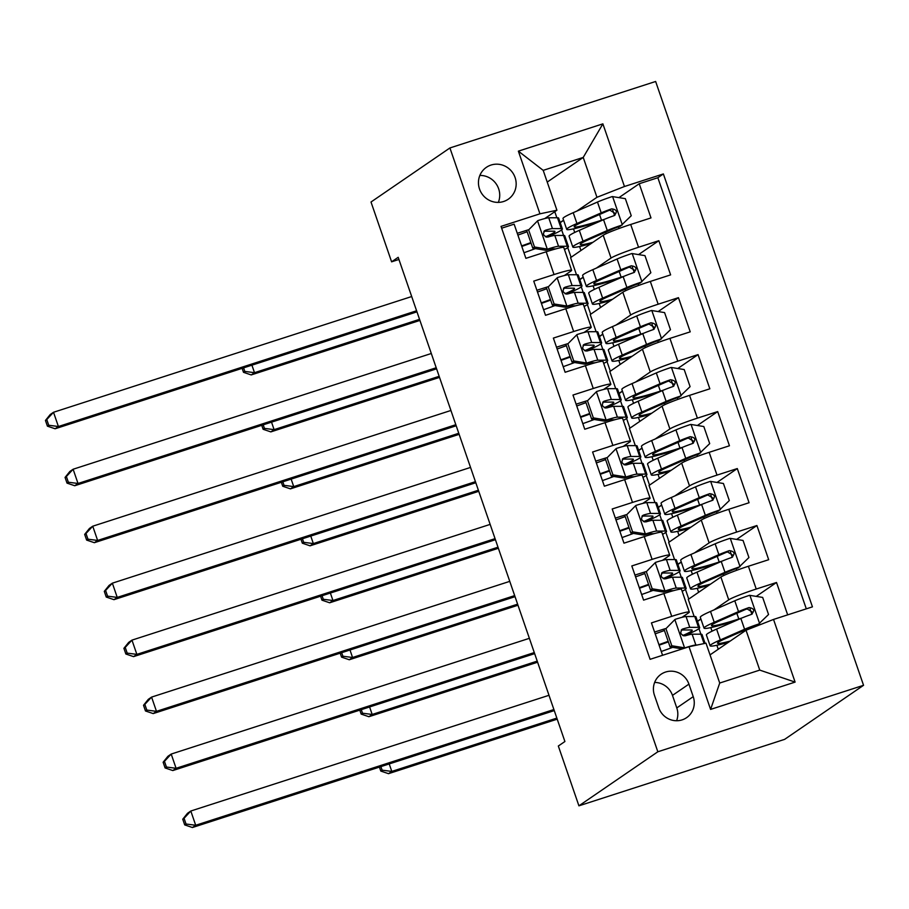 <?xml version="1.0" encoding="UTF-8"?>
<svg xmlns="http://www.w3.org/2000/svg" width="909" height="909" viewBox="0 0 909 909"><rect width="100%" height="100%" fill="white"/><g stroke="black" fill="none" stroke-linecap="round" stroke-linejoin="round"><path stroke-width="1.36" d="M479.52 189.027A19.328 18.646 55.6 0 0 508.233 199.23A19.328 18.646 55.6 0 0 515.096 177.539A19.328 18.646 55.6 0 0 486.383 167.336A19.328 18.646 55.6 0 0 479.52 189.027M498.325 202.389A19.328 18.646 55.6 0 0 498.655 188.799A19.328 18.646 55.6 0 0 479.85 175.437M863.55 685.306L655.639 81.48L449.921 147.951L657.832 751.777L863.55 685.306L784.637 739.358L578.919 805.829L657.832 751.777M501.654 228.193L514.13 224.159L525.902 258.338L546.195 251.782L554.036 274.563A24.157 1.75 -19 0 1 571.625 270.303A24.157 1.75 -19 0 1 571.022 270.984L564.375 275.529M554.036 274.563L533.742 281.12L545.514 315.298L565.807 308.742L573.659 331.524A24.157 1.75 -19 0 1 591.236 327.263A24.157 1.75 -19 0 1 590.634 327.944L583.987 332.501M573.659 331.524L553.365 338.091L565.125 372.27L585.419 365.702L593.27 388.495A24.157 1.75 -19 0 1 610.848 384.234A24.157 1.75 -19 0 1 610.246 384.916L603.599 389.461M593.27 388.495L572.977 395.051L584.748 429.23L605.042 422.674L612.882 445.455A24.157 1.75 -19 0 1 630.471 441.195A24.157 1.75 -19 0 1 629.857 441.876L623.222 446.421M612.882 445.455L592.588 452.012L604.36 486.19L624.653 479.634L632.494 502.427A24.157 1.75 -19 0 1 650.083 498.155A24.157 1.75 -19 0 1 649.469 498.836L642.833 503.393M632.494 502.427L612.2 508.983L623.972 543.162L644.265 536.605L652.105 559.387A24.157 1.75 -19 0 1 669.694 555.126A24.157 1.75 -19 0 1 669.092 555.808L662.445 560.353M652.105 559.387L631.812 565.943L643.583 600.122L663.877 593.566A24.157 1.75 -19 0 1 681.466 589.305L689.306 612.087A24.157 1.75 -19 0 1 688.704 612.768L682.057 617.313M787.671 614.87L776.525 582.487L756.243 596.384M694.169 616.518L688.272 599.395L720.894 577.045A24.157 1.75 -19 0 1 748.391 566.262L768.684 559.705L756.913 525.527L736.631 539.412M674.558 559.558L668.66 542.423L701.271 520.084A24.157 1.75 161 0 1 728.779 509.29L749.073 502.734L737.301 468.555L717.019 482.452M654.946 502.597L649.037 485.463L681.659 463.124A24.157 1.75 161 0 1 709.156 452.33L729.45 445.774L717.69 411.595L697.396 425.492M635.323 445.626L629.426 428.503L662.047 406.153A24.157 1.75 161 0 1 689.545 395.37L709.838 388.802L698.067 354.624L677.784 368.52M615.711 388.666L609.814 371.531L642.436 349.192A24.157 1.75 161 0 1 669.933 338.398L690.226 331.842L678.455 297.663L658.173 311.56M596.099 331.705L590.202 314.571L622.813 292.221A24.157 1.75 161 0 1 650.321 281.438L670.615 274.882L658.843 240.703L638.561 254.6M578.919 805.829L558.331 746.016L564.909 741.517L398.187 257.315L391.609 261.826L398.915 259.463M693.226 696.658L688.92 684.125A18.725 18.066 55.6 0 0 661.093 674.251A18.725 18.066 55.6 0 0 654.446 695.26L658.764 707.793A18.725 18.066 55.6 0 0 686.579 717.678A18.725 18.066 55.6 0 0 693.226 696.658L676.785 707.918L672.478 695.385A18.725 18.066 55.6 0 0 654.628 682.443M556.922 210.229L539.946 213.82L501.029 226.386L650.094 659.32L689.022 646.742L705.998 643.163L719.723 683.034L759.754 670.103L746.028 630.232L773.525 619.438L812.441 606.86L663.377 173.937L624.46 186.504L596.952 197.298L583.226 157.427L543.196 170.358L556.922 210.229L544.764 218.569M539.946 213.82L518.369 151.155L602.883 123.851L624.46 186.504M773.525 619.438L795.102 682.102L710.588 709.406L689.022 646.742M579.783 279.472L583.18 277.143M596.384 268.087L611.053 258.042A24.157 1.75 -19 0 1 638.55 247.259L658.843 240.703M576.488 274.734L570.579 257.611L603.201 235.261L611.053 258.042M599.395 336.432L602.792 334.103M616.007 325.058L630.664 315.014A24.157 1.75 -19 0 1 658.161 304.22L678.455 297.663M619.006 393.392L622.404 391.063M635.618 382.019L650.276 371.974A24.157 1.75 -19 0 1 677.773 361.191L698.067 354.624M638.618 450.364L642.015 448.035M655.23 438.979L669.888 428.946A24.157 1.75 -19 0 1 697.396 418.151L717.69 411.595M658.241 507.324L661.638 504.995M674.842 495.95L689.511 485.906A24.157 1.75 -19 0 1 717.008 475.112L737.301 468.555M677.853 564.284L681.25 561.967M694.465 552.911L709.122 542.866A24.157 1.75 -19 0 1 736.62 532.083L756.913 525.527M697.464 621.256L700.862 618.927M714.076 609.871L728.734 599.838A24.157 1.75 -19 0 1 756.231 589.043L776.525 582.487M806.306 608.848L657.855 177.721L639.232 183.732L618.938 197.628M603.201 235.261A24.157 1.75 161 0 1 630.698 224.478L650.992 217.91L639.232 183.732M662.581 655.287L651.435 622.904L671.728 616.347A24.157 1.75 -19 0 1 689.306 612.087M710.031 654.889L746.028 630.232M391.609 261.826L371.008 202.014L449.921 147.951M547.229 182.084L583.226 157.427L602.883 123.851M560.171 222.5L563.557 220.171M576.772 211.127L596.952 197.298M556.865 217.774L554.774 211.706M700.873 634.187L698.964 628.653M688.772 599.054L685.431 589.35M664.263 578.942A46.211 3.352 161 0 0 680.068 570.716A46.211 3.352 161 0 0 678.887 570.386L670.16 570.398A16.01 1.159 161 0 0 663.195 572.011C659.911 575.522 660.695 577.794 665.547 578.84A16.01 1.159 -19 0 1 672.512 577.226L681.25 577.215L679.353 571.693M669.16 542.082L665.82 532.379M644.64 521.971A46.211 3.352 161 0 0 660.445 513.744A46.211 3.352 161 0 0 659.275 513.415L650.549 513.426A16.01 1.159 161 0 0 643.583 515.039C640.3 518.55 641.084 520.834 645.935 521.88A16.01 1.159 -19 0 1 652.901 520.266L661.627 520.255L659.741 514.721M649.537 485.122L646.197 475.418M625.028 465.01A46.211 3.352 161 0 0 640.834 456.784A46.211 3.352 161 0 0 639.663 456.454L630.926 456.466A16.01 1.159 161 0 0 623.972 458.079C620.688 461.59 621.472 463.874 626.324 464.919A16.01 1.159 -19 0 1 633.278 463.306L642.015 463.283L640.118 457.761M629.926 428.15L626.585 418.458M622.415 406.323L620.506 400.801M610.314 371.19L606.973 361.487M585.805 351.079A46.211 3.352 161 0 0 601.61 342.852A46.211 3.352 161 0 0 600.429 342.523L591.702 342.534A16.01 1.159 161 0 0 584.737 344.147C581.453 347.658 582.237 349.942 587.1 350.988A16.01 1.159 -19 0 1 594.054 349.374L602.792 349.363L600.894 343.829M590.702 314.23L587.362 304.526M566.193 294.118A46.211 3.352 161 0 0 581.987 285.892A46.211 3.352 161 0 0 580.817 285.562L572.091 285.574A16.01 1.159 161 0 0 565.125 287.187C561.842 290.698 562.626 292.971 567.477 294.016A16.01 1.159 -19 0 1 574.443 292.414L583.169 292.391L581.283 286.869M571.079 257.258L567.739 247.566M546.57 237.158A46.211 3.352 161 0 0 562.376 228.932A46.211 3.352 161 0 0 561.205 228.591L552.467 228.613A16.01 1.159 161 0 0 545.514 230.216C542.23 233.738 543.014 236.01 547.866 237.056A16.01 1.159 -19 0 1 554.82 235.442L563.557 235.431L561.66 229.897M665.422 628.619L654.571 632.028M700.919 619.086L697.521 621.415M718.246 649.253L716.883 645.276M712.031 631.198L710.793 627.619M645.81 571.647L634.959 575.067M681.307 562.126L677.909 564.455M698.635 592.293L697.26 588.305M692.419 574.227L691.181 570.647M661.695 505.165L658.298 507.483M679.023 535.333L677.648 531.345M672.796 517.266L671.569 513.687M669.694 555.126L661.854 532.333A24.157 1.75 161 0 0 644.265 536.605M626.199 514.687L615.348 518.107M642.072 448.194L638.675 450.523M659.411 478.361L658.036 474.384M653.185 460.295L651.958 456.716M650.083 498.155L642.231 475.373A24.157 1.75 161 0 0 624.653 479.634M606.576 457.727L595.725 461.136M622.46 391.234L619.063 393.563M639.788 421.401L638.425 417.413M633.573 403.335L632.334 399.755M630.471 441.195L622.62 418.413A24.157 1.75 161 0 0 605.042 422.674M586.964 400.755L576.113 404.175M602.849 334.262L599.451 336.591M620.177 364.429L618.802 360.453M613.961 346.374L612.723 342.795M610.848 384.234L603.008 361.441A24.157 1.75 161 0 0 585.419 365.702M567.352 343.795L556.501 347.204M583.237 277.302L579.84 279.631M600.565 307.469L599.19 303.492M594.338 289.403L593.111 285.824M591.236 327.263L583.396 304.481A24.157 1.75 161 0 0 565.807 308.742M547.741 286.835L536.889 290.244M563.614 220.342L560.217 222.66M580.953 250.509L579.578 246.521M574.727 232.443L573.499 228.863M657.855 177.721L663.377 173.937M571.625 270.303L563.773 247.521A24.157 1.75 161 0 0 546.195 251.782M528.118 229.863L517.278 233.283M719.723 683.034L710.588 709.406M759.754 670.103L795.102 682.102M518.369 151.155L543.196 170.358M676.603 720.746A18.725 18.066 55.6 0 0 676.785 707.918M665.922 628.676L675.08 619.381L665.922 628.676L671.808 645.765L684.886 647.867A16.01 1.159 -19 0 1 695.851 645.015L697.214 645.015M684.886 647.867L684.295 648.276M675.08 619.381A16.01 1.159 -19 0 1 686.045 616.541L694.783 616.518A46.211 3.352 -19 0 1 695.953 616.847L699.68 627.676A46.211 3.352 161 0 0 698.51 627.346L689.772 627.358A16.01 1.159 161 0 0 682.818 628.971L682 629.358M664.434 630.494A38.36 2.784 -19 0 1 655.196 633.823M664.206 629.846L670.092 646.935L671.808 645.765M682.341 648.901L670.092 646.935M681.33 629.982L682.818 628.971C679.523 632.482 680.307 634.766 685.17 635.811A16.01 1.159 -19 0 1 692.124 634.198L700.862 634.187A46.211 3.352 -19 0 1 702.032 634.516L705.077 643.356M659.105 645.185A46.211 3.352 161 0 0 668.354 641.879M683.875 635.902A46.211 3.352 161 0 0 699.68 627.676M661.275 651.48A38.36 2.784 161 0 0 672.683 647.344M681.171 630.21A8.158 0.591 -19 0 1 682.545 629.971L691.283 629.96A38.36 2.784 -19 0 1 692.249 630.232A38.36 2.784 -19 0 1 682.727 635.55M668.16 641.322A38.36 2.784 -19 0 1 658.923 644.651M548.991 695.294L190.81 811.021L195.708 825.27L192.424 827.52L550.752 711.736A45.302 3.284 161 0 0 554.251 710.588M553.888 709.531L195.708 825.27L186.027 824.009L184.061 818.305L182.754 819.214L184.709 824.906L186.027 824.009M182.754 819.214L187.515 813.282L190.81 811.021L184.061 818.305M184.709 824.906L192.424 827.52M730.245 641.038A38.36 2.784 161 0 1 717.531 643.22A38.36 2.784 161 0 1 726.007 638.357L750.277 627.71A8.158 0.591 161 0 1 757.674 624.96L768.548 614.507L762.662 597.418L749.584 595.315A16.01 1.159 161 0 0 734.779 600.792L710.508 611.439A46.211 3.352 161 0 0 700.305 617.302L704.032 628.119A46.211 3.352 161 0 0 736.631 620.302M759.39 623.79A16.01 1.159 161 0 0 744.585 629.267L720.326 639.925A46.211 3.352 161 0 0 710.111 645.776A46.211 3.352 161 0 0 728.37 642.322M736.847 613.28L738.812 618.984A19.032 1.375 -19 0 1 741.801 618.04M710.111 645.776L706.384 634.959A46.211 3.352 -19 0 1 716.599 629.096L740.858 618.45A16.01 1.159 -19 0 1 751.334 614.427C755.049 610.621 754.254 608.337 748.971 607.587A16.01 1.159 161 0 0 738.506 611.609L714.235 622.267A46.211 3.352 161 0 0 704.032 628.119M738.812 618.984A38.36 2.784 -19 0 1 711.452 625.562A38.36 2.784 -19 0 1 719.928 620.699L744.187 610.053A8.158 0.591 -19 0 1 747.084 608.894L752.107 611.95M751.334 614.427L752.266 613.961M389.222 763.935L391.802 771.423L388.507 773.673L557.206 719.167M556.842 718.099L391.802 771.423L382.11 770.162L380.894 766.617M379.428 767.094L380.803 771.071L382.11 770.162M380.803 771.071L388.507 773.673M646.31 571.704L655.469 562.421L646.31 571.704L652.196 588.793L665.274 590.907A16.01 1.159 -19 0 1 676.239 588.055L684.977 588.043A46.211 3.352 -19 0 1 686.147 588.373A46.211 3.352 -19 0 1 682.159 591.304M665.274 590.907L663.559 592.077A8.158 0.591 -19 0 1 669.013 590.668L673.535 590.657M655.469 562.421A16.01 1.159 -19 0 1 666.433 559.569L675.16 559.558A46.211 3.352 -19 0 1 676.341 559.887L680.068 570.716M644.822 573.534A38.36 2.784 -19 0 1 635.573 576.863M644.595 572.875L650.48 589.964L652.196 588.793M663.559 592.077L650.48 589.964M684.977 588.043L681.25 577.215A46.211 3.352 -19 0 1 682.42 577.545L686.147 588.373M639.493 588.225A46.211 3.352 161 0 0 648.742 584.919M641.652 594.52A38.36 2.784 161 0 0 653.06 590.384M661.559 573.238A8.158 0.591 -19 0 1 662.934 573.011L671.66 573A38.36 2.784 -19 0 1 672.637 573.272A38.36 2.784 -19 0 1 663.115 578.59M648.549 584.362A38.36 2.784 -19 0 1 639.3 587.68M661.718 573.022L662.388 572.397M529.379 638.323L171.199 754.061L176.096 768.298L172.812 770.559L531.14 654.764A45.302 3.284 161 0 0 534.64 653.628M534.276 652.571L176.096 768.298L166.415 767.037L164.449 761.344L163.131 762.242L165.097 767.946L166.415 767.037M163.131 762.242L167.904 756.311L171.199 754.061L164.449 761.344M165.097 767.946L172.812 770.559M626.687 514.744L635.846 505.461L626.687 514.744L632.573 531.833L645.651 533.935A16.01 1.159 -19 0 1 656.628 531.083L665.354 531.072A46.211 3.352 -19 0 1 666.524 531.401A46.211 3.352 -19 0 1 662.536 534.344M645.651 533.935L643.947 535.106A8.158 0.591 -19 0 1 649.401 533.697L653.923 533.697M635.846 505.461A16.01 1.159 -19 0 1 646.822 502.609L655.548 502.597A46.211 3.352 -19 0 1 656.718 502.927L660.445 513.744M625.21 516.573A38.36 2.784 -19 0 1 615.961 519.891M624.983 515.914L630.869 533.004L632.573 531.833M643.947 535.106L630.869 533.004M665.354 531.072L661.627 520.255A46.211 3.352 -19 0 1 662.809 520.584L666.524 531.401M619.87 531.254A46.211 3.352 161 0 0 629.13 527.959M622.04 537.56A38.36 2.784 161 0 0 633.448 533.424M641.947 516.278A8.158 0.591 -19 0 1 643.322 516.039L652.048 516.028A38.36 2.784 -19 0 1 653.026 516.301A38.36 2.784 -19 0 1 643.504 521.63M628.937 527.39A38.36 2.784 -19 0 1 619.688 530.72M642.106 516.051L642.777 515.426M509.756 581.362L151.576 697.101L156.484 711.338L153.201 713.588L511.528 597.804A45.302 3.284 161 0 0 515.028 596.656M514.664 595.6L156.484 711.338L146.803 710.077L144.838 704.384L143.52 705.282L145.485 710.974L146.803 710.077M143.52 705.282L148.292 699.351L151.576 697.101L144.838 704.384M145.485 710.974L153.201 713.588M607.076 457.784L616.234 448.489L607.076 457.784L612.961 474.873L626.04 476.975A16.01 1.159 -19 0 1 637.004 474.123L645.742 474.112A46.211 3.352 -19 0 1 646.913 474.441A46.211 3.352 -19 0 1 642.924 477.373M626.04 476.975L624.335 478.145A8.158 0.591 -19 0 1 629.778 476.736L634.3 476.725M616.234 448.489A16.01 1.159 -19 0 1 627.199 445.637L635.936 445.626A46.211 3.352 -19 0 1 637.107 445.955L640.834 456.784M605.599 459.602A38.36 2.784 -19 0 1 596.349 462.931M605.371 458.954L611.257 476.043L612.961 474.873M624.335 478.145L611.257 476.043M645.742 474.112L642.015 463.283A46.211 3.352 -19 0 1 643.186 463.624L646.913 474.441M600.258 474.293A46.211 3.352 161 0 0 609.519 470.987M602.428 480.588A38.36 2.784 161 0 0 613.836 476.452M622.324 459.318A8.158 0.591 -19 0 1 623.699 459.079L632.437 459.068A38.36 2.784 -19 0 1 633.414 459.34A38.36 2.784 -19 0 1 623.892 464.658M609.325 470.43A38.36 2.784 -19 0 1 600.076 473.759M622.495 459.09L623.165 458.466M490.144 524.391L131.964 640.129L136.873 654.378L133.578 656.628L491.905 540.844A45.302 3.284 161 0 0 495.416 539.696M495.053 538.639L136.873 654.378L127.18 653.116L125.226 647.413L123.908 648.322L125.874 654.014L127.18 653.116M123.908 648.322L128.68 642.39L131.964 640.129L125.226 647.413M125.874 654.014L133.578 656.628M587.464 400.812L596.622 391.529L587.464 400.812L593.35 417.901L606.428 420.003A16.01 1.159 -19 0 1 617.393 417.163L626.131 417.151A46.211 3.352 -19 0 1 627.301 417.481A46.211 3.352 -19 0 1 623.313 420.412M606.428 420.003L604.712 421.185A8.158 0.591 -19 0 1 610.166 419.776L614.689 419.765M596.622 391.529A16.01 1.159 -19 0 1 607.587 388.677L616.325 388.666A46.211 3.352 -19 0 1 617.495 388.995L621.222 399.824A46.211 3.352 161 0 0 620.052 399.494L611.314 399.506A16.01 1.159 161 0 0 604.36 401.119L603.542 401.505M585.975 402.642A38.36 2.784 -19 0 1 576.738 405.971M585.748 401.983L591.634 419.072L593.35 417.901M604.712 421.185L591.634 419.072M602.872 402.13L604.36 401.119C601.065 404.63 601.86 406.902 606.712 407.948A16.01 1.159 -19 0 1 613.666 406.334L622.404 406.323A46.211 3.352 -19 0 1 623.574 406.653L627.301 417.481M580.646 417.333A46.211 3.352 161 0 0 589.896 414.027M605.417 408.05A46.211 3.352 161 0 0 621.222 399.824M582.817 423.628A38.36 2.784 161 0 0 594.225 419.492M602.712 402.346A8.158 0.591 -19 0 1 604.087 402.119L612.825 402.096A38.36 2.784 -19 0 1 613.791 402.38A38.36 2.784 -19 0 1 604.269 407.698M589.702 413.47A38.36 2.784 -19 0 1 580.465 416.788M470.532 467.431L112.352 583.169L117.25 597.406L113.966 599.667L472.294 483.872A45.302 3.284 161 0 0 475.805 482.736M475.43 481.668L117.25 597.406L107.569 596.145L105.603 590.452L104.296 591.35L106.251 597.054L107.569 596.145M104.296 591.35L109.069 585.419L112.352 583.169L105.603 590.452M106.251 597.054L113.966 599.667M710.633 584.078A38.36 2.784 161 0 1 697.919 586.26A38.36 2.784 161 0 1 706.395 581.396L730.654 570.75A8.158 0.591 161 0 1 738.063 568L748.936 557.535L743.051 540.446L729.961 538.344A16.01 1.159 161 0 0 715.156 543.821L690.897 554.479A46.211 3.352 161 0 0 680.693 560.33L684.42 571.159A46.211 3.352 161 0 0 717.019 563.341M739.778 566.83A16.01 1.159 161 0 0 724.973 572.306L700.703 582.953A46.211 3.352 161 0 0 690.499 588.816A46.211 3.352 161 0 0 708.747 585.362M717.235 556.308L719.201 562.012A19.032 1.375 -19 0 1 722.189 561.08M690.499 588.816L686.772 577.999A46.211 3.352 -19 0 1 696.976 572.136L721.246 561.489A16.01 1.159 -19 0 1 731.711 557.467C735.426 553.661 734.642 551.377 729.359 550.627A16.01 1.159 161 0 0 718.883 554.649L694.624 565.296A46.211 3.352 161 0 0 684.42 571.159M719.201 562.012A38.36 2.784 -19 0 1 691.84 568.602A38.36 2.784 -19 0 1 700.316 563.739L724.575 553.092A8.158 0.591 -19 0 1 727.473 551.922L732.495 554.99M731.711 557.467L732.643 556.99M369.599 706.963L372.19 714.463L368.895 716.712L537.594 662.206M537.23 661.127L372.19 714.463L362.498 713.201L361.282 709.656M359.816 710.134L361.18 714.099L362.498 713.201M361.18 714.099L368.895 716.712M691.022 527.106A38.36 2.784 161 0 1 678.307 529.299A38.36 2.784 161 0 1 686.784 524.436L711.043 513.778A8.158 0.591 161 0 1 718.451 511.04L729.313 500.575L723.428 483.486L710.349 481.384A16.01 1.159 161 0 0 695.544 486.86L671.285 497.507A46.211 3.352 161 0 0 661.07 503.37L664.797 514.199A46.211 3.352 161 0 0 697.408 506.37M720.155 509.869A16.01 1.159 161 0 0 705.35 515.346L681.091 525.993A46.211 3.352 161 0 0 670.876 531.856A46.211 3.352 161 0 0 689.136 528.402M697.623 499.348L699.589 505.052A19.032 1.375 -19 0 1 702.577 504.109M670.876 531.856L667.149 521.027A46.211 3.352 -19 0 1 677.364 515.164L701.623 504.518A16.01 1.159 -19 0 1 712.099 500.495C715.815 496.689 715.031 494.416 709.747 493.667A16.01 1.159 161 0 0 699.271 497.689L675.012 508.336A46.211 3.352 161 0 0 664.797 514.199M699.589 505.052A38.36 2.784 -19 0 1 672.228 511.642A38.36 2.784 -19 0 1 680.705 506.767L704.964 496.121A8.158 0.591 -19 0 1 707.85 494.962L712.872 498.018M712.099 500.495L713.031 500.03M349.988 650.003L352.567 657.491L349.283 659.752L517.982 605.235M517.619 604.167L352.567 657.491L342.886 656.23L341.67 652.696M340.205 653.162L341.568 657.139L342.886 656.23M341.568 657.139L349.283 659.752M671.399 470.146A38.36 2.784 161 0 1 658.695 472.328A38.36 2.784 161 0 1 667.172 467.465L691.431 456.818A8.158 0.591 161 0 1 698.828 454.068L709.702 443.615L703.816 426.526L690.738 424.423A16.01 1.159 161 0 0 675.932 429.9L651.673 440.547A46.211 3.352 161 0 0 641.459 446.41L645.185 457.227A46.211 3.352 161 0 0 677.796 449.41M700.544 452.898A16.01 1.159 161 0 0 685.738 458.375L661.479 469.033A46.211 3.352 161 0 0 651.264 474.884A46.211 3.352 161 0 0 669.524 471.43M678.012 442.376L679.966 448.08A19.032 1.375 -19 0 1 682.966 447.148M651.264 474.884L647.538 464.067A46.211 3.352 -19 0 1 657.752 458.204L682.011 447.558A16.01 1.159 -19 0 1 692.488 443.535C696.203 439.729 695.419 437.445 690.136 436.695A16.01 1.159 161 0 0 679.659 440.717L655.4 451.364A46.211 3.352 161 0 0 645.185 457.227M679.966 448.08A38.36 2.784 -19 0 1 652.617 454.67A38.36 2.784 -19 0 1 661.082 449.807L685.352 439.161A8.158 0.591 -19 0 1 688.238 438.002L693.26 441.058M692.488 443.535L693.419 443.069M330.376 593.032L332.955 600.531L329.672 602.781L498.371 548.275M497.996 547.207L332.955 600.531L323.274 599.27L322.047 595.725M320.593 596.202L321.956 600.167L323.274 599.27M321.956 600.167L329.672 602.781M651.787 413.175A38.36 2.784 161 0 1 639.072 415.368A38.36 2.784 161 0 1 647.549 410.504L671.819 399.858A8.158 0.591 161 0 1 679.216 397.108L690.09 386.643L684.204 369.554L671.126 367.452A16.01 1.159 161 0 0 656.321 372.929L632.05 383.587A46.211 3.352 161 0 0 621.847 389.438L625.574 400.267A46.211 3.352 161 0 0 658.173 392.449M680.932 395.938A16.01 1.159 161 0 0 666.127 401.414L641.868 412.061A46.211 3.352 161 0 0 631.653 417.924A46.211 3.352 161 0 0 649.912 414.47M658.389 385.416L660.354 391.12A19.032 1.375 -19 0 1 663.343 390.177M631.653 417.924L627.926 407.107A46.211 3.352 -19 0 1 638.141 401.244L662.4 390.586A16.01 1.159 -19 0 1 672.876 386.575C676.591 382.769 675.807 380.485 670.512 379.735A16.01 1.159 161 0 0 660.048 383.757L635.777 394.404A46.211 3.352 161 0 0 625.574 400.267M660.354 391.12A38.36 2.784 -19 0 1 632.994 397.71A38.36 2.784 -19 0 1 641.47 392.847L665.729 382.2A8.158 0.591 -19 0 1 668.626 381.03L673.649 384.098M672.876 386.575L673.808 386.098M310.764 536.071L313.344 543.571L310.06 545.82L478.748 491.314M478.384 490.235L313.344 543.571L303.663 542.309L302.436 538.764M300.97 539.23L302.345 543.207L303.663 542.309M302.345 543.207L310.06 545.82M567.852 343.852L577.01 334.557L567.852 343.852L573.738 360.941L586.816 363.043A16.01 1.159 -19 0 1 597.781 360.191L606.519 360.18A46.211 3.352 -19 0 1 607.689 360.509A46.211 3.352 -19 0 1 603.701 363.452M586.816 363.043L585.101 364.214A8.158 0.591 -19 0 1 590.555 362.805L595.077 362.805M577.01 334.557A16.01 1.159 -19 0 1 587.975 331.717L596.702 331.705A46.211 3.352 -19 0 1 597.883 332.035L601.61 342.852M566.364 345.681A38.36 2.784 -19 0 1 557.115 348.999M566.137 345.022L572.022 362.112L573.738 360.941M585.101 364.214L572.022 362.112M606.519 360.18L602.792 349.363A46.211 3.352 -19 0 1 603.962 349.692L607.689 360.509M561.035 360.362A46.211 3.352 161 0 0 570.284 357.067M563.205 366.668A38.36 2.784 161 0 0 574.613 362.532M583.101 345.386A8.158 0.591 -19 0 1 584.476 345.147L593.213 345.136A38.36 2.784 -19 0 1 594.179 345.409A38.36 2.784 -19 0 1 584.657 350.726M570.091 356.498A38.36 2.784 -19 0 1 560.842 359.828M583.26 345.159L583.93 344.534M450.921 410.47L92.741 526.209L97.638 540.446L94.354 542.696L452.682 426.912A45.302 3.284 161 0 0 456.182 425.764M455.818 424.708L97.638 540.446L87.957 539.185L85.991 533.492L84.673 534.39L86.639 540.082L87.957 539.185M84.673 534.39L89.446 528.459L92.741 526.209L85.991 533.492M86.639 540.082L94.354 542.696M632.175 356.214A38.36 2.784 161 0 1 619.461 358.407A38.36 2.784 161 0 1 627.937 353.544L652.196 342.886A8.158 0.591 161 0 1 659.604 340.148L670.478 329.683L664.593 312.594L651.503 310.492A16.01 1.159 161 0 0 636.698 315.968L612.439 326.615A46.211 3.352 161 0 0 602.235 332.478L605.962 343.307A46.211 3.352 161 0 0 638.561 335.478M661.32 338.966A16.01 1.159 161 0 0 646.515 344.454L622.245 355.101A46.211 3.352 161 0 0 612.041 360.964A46.211 3.352 161 0 0 630.289 357.51M638.777 328.456L640.743 334.16A19.032 1.375 -19 0 1 643.731 333.217M612.041 360.964L608.314 350.135A46.211 3.352 -19 0 1 618.518 344.272L642.788 333.626A16.01 1.159 -19 0 1 653.253 329.603C656.968 325.797 656.184 323.524 650.901 322.775A16.01 1.159 161 0 0 640.425 326.797L616.166 337.444A46.211 3.352 161 0 0 605.962 343.307M640.743 334.16A38.36 2.784 -19 0 1 613.382 340.75A38.36 2.784 -19 0 1 621.858 335.876L646.117 325.229A8.158 0.591 -19 0 1 649.015 324.07L654.037 327.126M653.253 329.603L654.185 329.138M291.153 479.111L293.732 486.599L290.437 488.86L459.136 434.343M458.772 433.275L293.732 486.599L284.04 485.338L282.824 481.793M281.358 482.27L282.733 486.247L284.04 485.338M282.733 486.247L290.437 488.86M548.229 286.892L557.387 277.597L548.229 286.892L554.115 303.981L567.205 306.083A16.01 1.159 -19 0 1 578.169 303.231L586.896 303.22A46.211 3.352 -19 0 1 588.078 303.549A46.211 3.352 -19 0 1 584.078 306.481M567.205 306.083L565.489 307.253A8.158 0.591 -19 0 1 570.943 305.844L575.465 305.833M557.387 277.597A16.01 1.159 -19 0 1 568.364 274.745L577.09 274.734A46.211 3.352 -19 0 1 578.26 275.063L581.987 285.892M546.752 288.71A38.36 2.784 -19 0 1 537.503 292.039M546.525 288.062L552.411 305.151L554.115 303.981M565.489 307.253L552.411 305.151M586.896 303.22L583.169 292.391A46.211 3.352 -19 0 1 584.351 292.721L588.078 303.549M541.412 303.401A46.211 3.352 161 0 0 550.672 300.095M543.582 309.696A38.36 2.784 161 0 0 554.99 305.56M563.489 288.426A8.158 0.591 -19 0 1 564.864 288.187L573.59 288.176A38.36 2.784 -19 0 1 574.568 288.448A38.36 2.784 -19 0 1 565.046 293.766M550.479 299.538A38.36 2.784 -19 0 1 541.23 302.867M563.648 288.198L564.319 287.574M431.298 353.499L73.118 469.237L78.026 483.486L74.743 485.736L433.07 369.952A45.302 3.284 161 0 0 436.57 368.804M436.206 367.747L78.026 483.486L68.345 482.224L66.38 476.521L65.062 477.43L67.027 483.122L68.345 482.224M65.062 477.43L69.834 471.487L73.118 469.237L66.38 476.521M67.027 483.122L74.743 485.736M612.564 299.254A38.36 2.784 161 0 1 599.849 301.436A38.36 2.784 161 0 1 608.326 296.573L632.584 285.926A8.158 0.591 161 0 1 639.993 283.176L650.855 272.723L644.97 255.634L631.891 253.52A16.01 1.159 161 0 0 617.086 259.008L592.827 269.655A46.211 3.352 161 0 0 582.612 275.518L586.339 286.335A46.211 3.352 161 0 0 618.949 278.518M641.697 282.006A16.01 1.159 161 0 0 626.892 287.483L602.633 298.141A46.211 3.352 161 0 0 592.418 303.992A46.211 3.352 161 0 0 610.678 300.538M619.165 271.484L621.131 277.188A19.032 1.375 -19 0 1 624.119 276.256M592.418 303.992L588.702 293.175A46.211 3.352 -19 0 1 598.906 287.312L623.165 276.666A16.01 1.159 -19 0 1 633.641 272.643C637.357 268.837 636.573 266.553 631.289 265.803A16.01 1.159 161 0 0 620.813 269.825L596.554 280.472A46.211 3.352 161 0 0 586.339 286.335M621.131 277.188A38.36 2.784 -19 0 1 593.77 283.778A38.36 2.784 -19 0 1 602.247 278.915L626.506 268.269A8.158 0.591 -19 0 1 629.392 267.098L634.414 270.166M633.641 272.643L634.573 272.177M271.53 422.14L274.109 429.639L270.825 431.889L439.524 377.383M439.161 376.315L274.109 429.639L264.428 428.378L263.212 424.833M261.747 425.31L263.11 429.275L264.428 428.378M263.11 429.275L270.825 431.889M528.618 229.92L537.776 220.637L528.618 229.92L534.503 247.009L547.582 249.111A16.01 1.159 -19 0 1 558.546 246.271L567.284 246.259A46.211 3.352 -19 0 1 568.455 246.589A46.211 3.352 -19 0 1 564.466 249.52M547.582 249.111L545.877 250.293A8.158 0.591 -19 0 1 551.331 248.884L555.842 248.873M537.776 220.637A16.01 1.159 -19 0 1 548.741 217.785L557.478 217.774A46.211 3.352 -19 0 1 558.649 218.103L562.376 228.932M527.14 231.75A38.36 2.784 -19 0 1 517.891 235.079M526.913 231.091L532.799 248.18L534.503 247.009M545.877 250.293L532.799 248.18M567.284 246.259L563.557 235.431A46.211 3.352 -19 0 1 564.728 235.761L568.455 246.589M521.8 246.441A46.211 3.352 161 0 0 531.061 243.135M523.97 252.736A38.36 2.784 161 0 0 535.378 248.6M543.866 231.454A8.158 0.591 -19 0 1 545.241 231.216L553.979 231.204A38.36 2.784 -19 0 1 554.956 231.488A38.36 2.784 -19 0 1 545.434 236.806M530.867 242.578A38.36 2.784 -19 0 1 521.618 245.896M544.037 231.238L544.707 230.602M411.686 296.539L53.506 412.277L58.415 426.514L55.119 428.764L413.459 312.98A45.302 3.284 161 0 0 416.958 311.844M416.595 310.776L58.415 426.514L48.722 425.253L46.768 419.56L45.45 420.458L47.416 426.162L48.722 425.253M45.45 420.458L50.222 414.527L53.506 412.277L46.768 419.56M47.416 426.162L55.119 428.764M592.941 242.283A38.36 2.784 161 0 1 580.237 244.476A38.36 2.784 161 0 1 588.714 239.612L612.973 228.966A8.158 0.591 161 0 1 620.381 226.216L631.244 215.751L625.358 198.662L612.28 196.56A16.01 1.159 161 0 0 597.474 202.037L573.215 212.683A46.211 3.352 161 0 0 563.001 218.546L566.727 229.375A46.211 3.352 161 0 0 599.338 221.546M622.086 225.046A16.01 1.159 161 0 0 607.28 230.522L583.021 241.169A46.211 3.352 161 0 0 572.806 247.032A46.211 3.352 161 0 0 591.066 243.578M599.554 214.524L601.508 220.228A19.032 1.375 -19 0 1 604.508 219.285M572.806 247.032L569.079 236.204A46.211 3.352 -19 0 1 579.294 230.352L603.553 219.694A16.01 1.159 -19 0 1 614.029 215.683C617.745 211.877 616.961 209.593 611.677 208.843A16.01 1.159 161 0 0 601.201 212.865L576.942 223.512A46.211 3.352 161 0 0 566.727 229.375M601.508 220.228A38.36 2.784 -19 0 1 574.158 226.818A38.36 2.784 -19 0 1 582.624 221.955L606.894 211.297A8.158 0.591 -19 0 1 609.78 210.138L614.802 213.206M614.029 215.683L614.961 215.206M251.918 365.179L254.497 372.679L251.214 374.928L419.913 320.423M419.538 319.343L254.497 372.679L244.816 371.417L243.589 367.872M242.135 368.338L243.498 372.315L244.816 371.417M243.498 372.315L251.214 374.928M622.813 292.221L630.664 315.014M642.436 349.192L650.276 371.974M662.047 406.153L669.888 428.946M681.659 463.124L689.511 485.906M701.271 520.084L709.122 542.866M720.894 577.045L728.734 599.838M748.391 566.262L756.231 589.043M630.698 224.478L638.55 247.259M650.321 281.438L658.161 304.22M669.933 338.398L677.773 361.191M689.545 395.37L697.396 418.151M709.156 452.33L717.008 475.112M728.779 509.29L736.62 532.083M663.877 593.566L671.728 616.347M672.478 695.385L688.92 684.125M674.853 619.62L684.557 647.81M700.862 634.187L704.089 643.561M694.783 616.518L698.51 627.346M692.124 634.198L695.851 645.015M686.045 616.541L689.772 627.358M759.617 623.563L749.902 595.361M742.926 630.937L743.323 632.073M714.235 622.267L710.508 611.439M720.326 639.925L716.599 629.096M738.506 611.609L734.779 600.792M744.585 629.267L740.858 618.45M747.084 608.894L748.971 607.587M655.241 562.648L664.945 590.85M675.16 559.558L678.887 570.386M672.512 577.226L676.239 588.055M666.433 559.569L670.16 570.398M635.618 505.688L645.333 533.89M655.548 502.597L659.275 513.415M652.901 520.266L656.628 531.083M646.822 502.609L650.549 513.426M616.007 448.728L625.722 476.918M635.936 445.626L639.663 456.454M633.278 463.306L637.004 474.123M627.199 445.637L630.926 456.466M596.395 391.756L606.098 419.958M622.404 406.323L626.131 417.151M616.325 388.666L620.052 399.494M613.666 406.334L617.393 417.163M607.587 388.677L611.314 399.506M740.006 566.591L730.291 538.401M723.314 573.965L723.837 575.477M694.624 565.296L690.897 554.479M700.703 582.953L696.976 572.136M718.883 554.649L715.156 543.821M724.973 572.306L721.246 561.489M727.473 551.922L729.359 550.627M720.382 509.631L710.679 481.429M703.702 517.005L704.225 518.505M675.012 508.336L671.285 497.507M681.091 525.993L677.364 515.164M699.271 497.689L695.544 486.86M705.35 515.346L701.623 504.518M707.85 494.962L709.747 493.667M700.771 452.671L691.067 424.469M684.091 460.045L684.602 461.545M655.4 451.364L651.673 440.547M661.479 469.033L657.752 458.204M679.659 440.717L675.932 429.9M685.738 458.375L682.011 447.558M688.238 438.002L690.136 436.695M681.159 395.699L671.456 367.509M664.468 403.073L664.99 404.585M635.777 394.404L632.05 383.587M641.868 412.061L638.141 401.244M660.048 383.757L656.321 372.929M666.127 401.414L662.4 390.586M668.626 381.03L670.512 379.735M576.783 334.796L586.487 362.986M596.702 331.705L600.429 342.523M594.054 349.374L597.781 360.191M587.975 331.717L591.702 342.534M661.547 338.739L651.833 310.537M644.856 346.113L645.379 347.613M616.166 337.444L612.439 326.615M622.245 355.101L618.518 344.272M640.425 326.797L636.698 315.968M646.515 344.454L642.788 333.626M649.015 324.07L650.901 322.775M557.16 277.836L566.875 306.026M577.09 274.734L580.817 285.562M574.443 292.414L578.169 303.231M568.364 274.745L572.091 285.574M641.936 281.779L632.221 253.577M625.244 289.153L625.767 290.653M596.554 280.472L592.827 269.655M602.633 298.141L598.906 287.312M620.813 269.825L617.086 259.008M626.892 287.483L623.165 276.666M629.392 267.098L631.289 265.803M537.549 220.864L547.263 249.066M557.478 217.774L561.205 228.591M554.82 235.442L558.546 246.271M548.741 217.785L552.467 228.613M622.313 224.807L612.609 196.617M605.633 232.181L606.144 233.693M576.942 223.512L573.215 212.683M583.021 241.169L579.294 230.352M601.201 212.865L597.474 202.037M607.28 230.522L603.553 219.694M609.78 210.138L611.677 208.843M751.72 613.78L750.05 608.939M756.038 626.301L755.788 625.597M732.109 556.819L730.438 551.968M736.745 570.273L736.176 568.636M712.497 499.848L710.827 495.007M717.121 513.301L716.565 511.676M692.874 442.888L691.215 438.047M697.51 456.341L696.953 454.705M673.262 385.927L671.592 381.076M677.898 399.381L677.33 397.744M653.651 328.956L651.98 324.115M658.286 342.409L657.718 340.773M634.039 271.996L632.369 267.155M638.663 285.449L638.107 283.813M614.416 215.035L612.757 210.184M619.052 228.489L618.495 226.852"/></g></svg>
